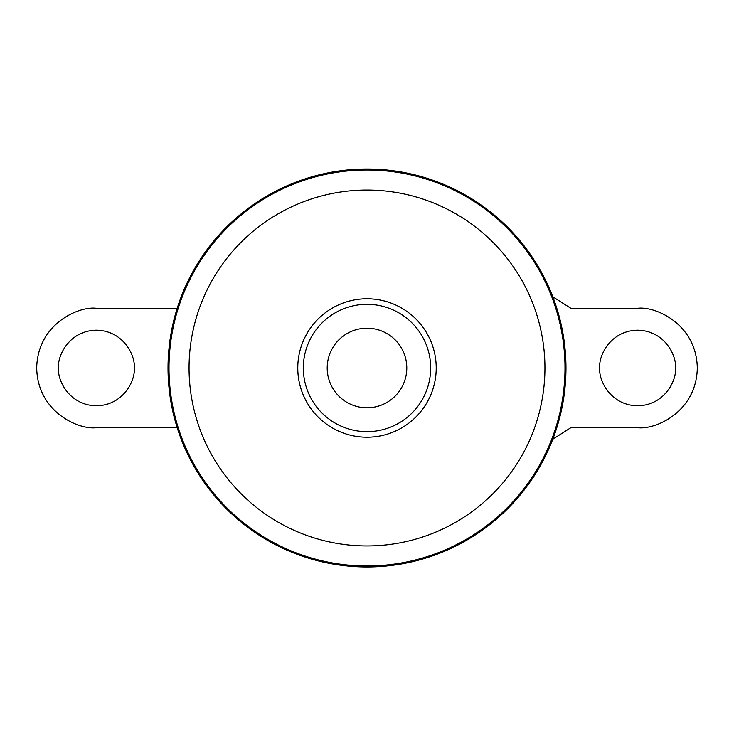 <?xml version="1.0" encoding="UTF-8"?>
<svg xmlns="http://www.w3.org/2000/svg" width="734" height="734" viewBox="0 0 734 734"><rect width="100%" height="100%" fill="white"/><g stroke="black" fill="none" stroke-linecap="round" stroke-linejoin="round"><path stroke-width="1.1" d="M367 169.013A198.978 198.978 0 0 1 539.316 467.485A198.978 198.978 0 0 1 194.684 467.485A198.978 198.978 0 0 1 367 169.013M367 328.199A39.792 39.792 0 0 1 401.461 387.891A39.792 39.792 0 0 1 332.539 387.891A39.792 39.792 0 0 1 367 328.199M552.794 296.765L570.896 308.298L637.607 308.298C655.067 305.904 696.483 323.813 697.3 367.991C696.483 412.178 655.067 430.087 637.607 427.683L570.896 427.683L552.794 439.207M675.408 367.991C676.931 379.047 665.591 405.278 637.607 405.801C609.624 405.278 598.283 379.047 599.797 367.991C598.283 356.935 609.624 330.704 637.607 330.19C665.591 330.704 676.931 356.935 675.408 367.991M177.188 308.298L96.393 308.298C78.933 305.904 37.517 323.813 36.7 367.991C37.517 412.178 78.933 430.087 96.393 427.683L177.188 427.683M58.592 367.991C57.069 379.047 68.409 405.278 96.393 405.801C124.376 405.278 135.717 379.047 134.203 367.991C135.717 356.935 124.376 330.704 96.393 330.19C68.409 330.704 57.069 356.935 58.592 367.991M367 304.316A63.675 63.675 0 0 1 422.142 399.828A63.675 63.675 0 0 1 311.858 399.828A63.675 63.675 0 0 1 367 304.316M367 298.775A69.216 69.216 0 0 1 426.949 402.599A69.216 69.216 0 0 1 307.051 402.599A69.216 69.216 0 0 1 367 298.775M367 190.051A177.94 177.94 0 0 1 521.103 456.961A177.94 177.94 0 0 1 212.897 456.961A177.94 177.94 0 0 1 367 190.051M367 169.994A197.996 197.996 0 0 1 538.472 466.989A197.996 197.996 0 0 1 195.528 466.989A197.996 197.996 0 0 1 367 169.994"/></g></svg>
